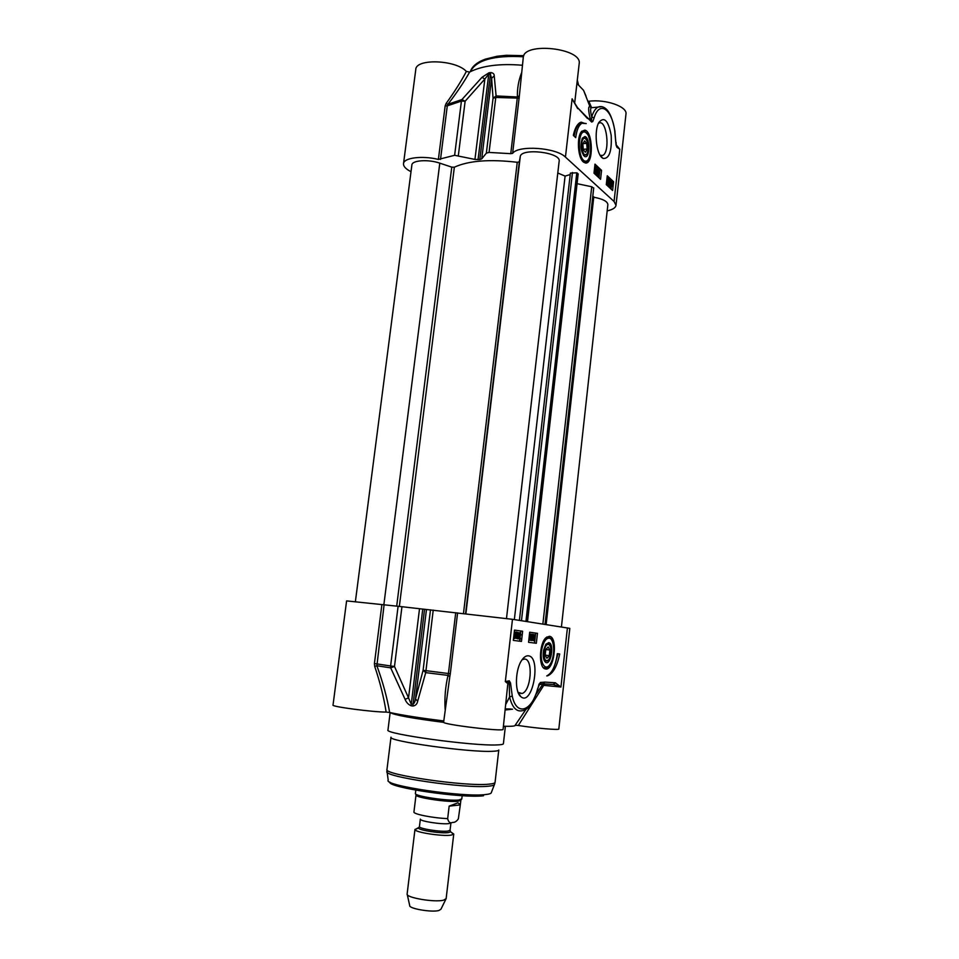 <?xml version="1.0" encoding="UTF-8"?>
<svg xmlns="http://www.w3.org/2000/svg" width="959" height="959" viewBox="0 0 959 959"><rect width="100%" height="100%" fill="white"/><g stroke="black" fill="none" stroke-linecap="round" stroke-linejoin="round"><path stroke-width="1.44" d="M469.634 72.045L466.362 71.434C461.279 81.119 454.518 91.812 446.079 103.524L447.961 104.267C457.035 92.412 464.264 81.671 469.634 72.045C482.209 65.668 499.783 63.39 522.343 65.248M574.645 103.332L579.176 63.702C582.509 48.118 523.446 41.621 523.266 57.528L519.358 95.804L517.392 96.979L510.763 153.668L512.621 153.344C518.375 144.905 556.244 147.554 565.438 157.096L614.072 201.486L616.002 205.31C615.594 207.803 612.657 209.661 607.179 210.884M576.922 83.409L583.575 90.35L586.009 96.104M616.002 205.31L625.975 114.049C627.57 106.629 605.561 98.921 588.814 101.27L588.203 101.306M466.362 71.434C455.873 59.734 415.655 58.343 415.774 69.551L403.511 163.701C403.655 157.779 422.14 155.394 438.383 159.422L454.626 155.298L474.945 159.422L479.8 159.542L481.742 158.87L486.345 153.14L489.066 152.433L510.763 153.668M591.451 107.324L588.814 101.27M601.976 106.689L598.056 107.072C595.467 108.475 593.357 111.724 591.715 116.83L591.523 120.307L588.227 118.377M591.283 107.732L590.396 106.509C588.047 105.718 588.083 110.213 590.504 119.971L592.758 121.565L594.077 118.005L591.703 116.83C590.54 112.083 590.312 109.062 591.032 107.756L592.206 107.636M583.575 90.35L589.977 106.701L591.032 107.756L598.056 107.072C600.73 106.041 603.331 106.593 605.86 108.727C609.732 111.987 612.741 119.36 614.887 130.88L615.978 144.353L616.889 147.278L619.79 149.232L616.625 146.128L616.889 147.278M614.719 130.736L615.978 144.353M615.978 144.533L616.337 145.876M586.824 117.034L591.643 122.045L592.758 121.565M589.533 119.491L591.008 120.582M577.042 107.156L591.643 122.045M590.96 120.546L589.605 119.551M577.51 107.6L587.447 118.484M574.405 102.865L577.714 108.655M614.072 201.486L619.79 149.232L616.217 144.905L616.074 142.292M521.384 73.232C518.495 80.904 517.165 88.815 517.392 96.979L496.103 95.936L493.058 98.286L495.779 97.458L496.103 95.936L494.233 75.929L491.631 78.254L493.058 98.286L486.345 153.14M512.621 153.344L519.358 95.804M446.079 103.524L445.168 105.874L447.29 105.85L447.961 104.267L461.914 99.568L461.423 101.091L465.127 101.222L461.914 99.568L481.981 77.331L484.858 79.022L488.539 74.287L490.289 74.083L491.631 78.254L481.742 158.87M494.233 75.929C494.305 73.975 493.13 72.86 490.696 72.596L488.946 72.8L481.981 77.331M583.276 161.903L585.422 163.006C593.693 164.636 593.07 131.299 584.774 130.124L581.478 131.599C576.575 136.909 577.833 157.528 583.276 161.903M601.868 157.552L603.067 158.451C609.253 158.978 611.962 151.282 611.183 135.363C608.342 120.366 604.194 116.111 598.764 122.584C594.077 130.736 596.078 152.661 601.868 157.552M573.338 135.375C574.801 128.554 577.066 124.262 580.135 122.536L586.213 123.579L581.921 123.267C578.768 125.15 576.707 129.945 575.712 137.652L573.338 135.375M607.275 175.773L613.568 181.73L612.609 190.493L606.292 184.619L607.275 175.773M595 164.145L601.557 170.366L600.574 179.297L593.993 173.183L595 164.145M601.557 170.366L599.843 170.486L594.82 165.739M599.027 177.859L599.843 170.486M595.659 173.651L594.496 173.663M594.352 173.531L594.029 172.836M595.623 167.885L596.618 170.342L595.863 173.639L594.988 171.517L595.623 167.885L594.808 167.945M595.287 174.382L595.467 173.663M597.721 175.629L598.596 170.474L598.68 175.029L596.702 175.701L597.049 172.476M594.388 170.822L595.383 170.75M595.971 172.488L595.503 171.229L595.971 172.488L595.299 172.536M596.342 170.079L595.779 170.75L595.755 168.484L596.342 170.079L595.491 170.139M596.522 174.586L597.553 169.407L596.522 174.586L595.563 174.646M595.347 174.454L596.294 174.382M596.63 169.467L597.553 169.407M596.87 175.857L597.901 175.785M597.601 170.282L598.32 170.222M613.568 181.73L611.878 181.838L607.107 177.331M611.087 189.079L611.255 187.568M611.77 182.797L611.878 181.838M606.352 184.296L607.167 184.248M608.797 185.782L607.598 185.734L607.119 184.248M607.491 182.893L607.323 181.095M608.617 182.282L609.444 182.222L609.145 180.795L608.593 181.491L608.989 185.77L608.318 181.251L609.205 180.256L609.708 182.378L608.641 182.414M608.593 186.753L608.821 185.782M608.773 184.56L608.869 183.553M608.713 186.873L609.864 185.902L610.559 181.946L609.876 181.994M610.787 187.688L609.073 186.849M606.999 178.278L608.27 179.477L606.711 182.282L607.011 183.577L607.802 183.217L607.371 184.236L606.472 183.049M606.735 182.953L607.538 182.893M606.675 181.167L607.838 179.753L606.927 178.901M606.831 179.824L607.838 179.753M608.438 184.584L609.157 184.524M607.61 182.977L608.569 182.917M608.509 186.442L609.528 186.37M608.845 185.962L609.864 185.902M610.559 181.946L612.022 182.773L611.842 185.734L611.111 187.664L609.636 186.813M610.104 185.555L611.075 182.678L611.494 183.553L610.104 185.555M610.176 186.034L611.578 184.02L611.003 187.029L610.176 186.034M610.128 184.128L610.32 183.133L611.327 183.049M610.475 183.613L611.494 183.553M610.344 186.549L610.547 185.507M583.18 122.836L581.082 122.153M574.153 136.154C575.268 129.357 577.27 125.114 580.159 123.423L582.557 122.992M581.825 131.203L583.983 130.963M581.933 131.143L584.343 131.059L588.131 134.871C590.876 142.651 591.535 149.52 590.109 155.49C589.605 158.499 588.179 160.704 585.829 162.119L583.671 162.239M584.87 136.526L582.281 138.348C580.075 145.912 580.83 151.918 584.558 156.389C590.037 159.817 590.408 137.353 584.87 136.526M582.377 138.192L583.492 137.473L585.673 138.695M586.584 154.255L583.384 155.286M584.355 138.3L585.338 138.468C588.418 142.196 589.042 147.159 587.196 153.356C583.096 161.232 578.948 139.427 584.355 138.3M582.844 144.126L584.558 140.889L586.716 143.347L587.16 149.005L585.458 152.253L583.288 149.832L582.844 144.126M587.16 149.005L583.252 149.328M586.716 143.347L583.096 143.646M598.812 123.184C606.639 118.484 610.595 152.277 602.684 155.43L600.19 155.37M411.015 171.685C405.837 169.06 403.331 166.398 403.511 163.701M461.782 798.895L458.893 799.986C448.656 801.352 413.713 796.09 415.403 793.477L415.894 789.425M451.102 832.196L453.751 834.03L451.269 835.097C442.926 836.644 414.851 832.364 414.983 829.595L417.932 828.264M460.356 804.529L460.859 800.274L458.042 801.245C448.141 802.575 414.384 797.48 416.014 794.927L413.94 811.985C413.065 814.131 433.456 818.159 447.673 818.59L449.148 806.135L457.863 802.839L460.356 804.529L458.342 818.914C456.568 821.395 454.71 822.558 452.768 822.39C450.155 823.505 448.464 822.247 447.673 818.59M449.148 806.135L460.296 804.901M453.751 834.03L446.139 898.643L443.597 900.165C434.811 902.635 405.621 897.66 407.131 893.992L414.971 829.403M445.911 899.11L440.936 909.228L438.874 910.511C431.802 912.596 408.546 908.581 409.697 905.512L407.263 894.531M548.656 642.626L545.755 644.52L543.621 650.154C542.722 655.812 543.274 659.792 545.299 662.082C550.742 667.02 554.841 643.129 548.656 642.626M549.687 645.143L547.769 643.417L546.174 643.957M544.292 660.703L547.973 660.391M543.369 667.668L546.007 668.003C548.764 666.961 550.73 664.647 551.904 661.063C554.35 652.528 554.398 645.515 552.048 640.025L548.656 637.004L546.822 637.004L549.327 637.22M549.363 636.285L545.983 637.687C539.126 643.453 538.502 667.812 545.168 668.867C554.038 672.079 558.522 636.848 549.363 636.285M548.464 644.388L549.351 644.796C551.773 648.752 551.653 653.582 548.968 659.301C543.13 667.572 542.314 643.897 548.464 644.388M545.803 649.543L548.176 646.953L549.915 650.022L549.291 655.656L546.93 658.258L545.168 655.213L545.803 649.543L549.915 650.022M549.291 655.656L545.168 655.153M539.102 684.678L543.202 683.851L553.355 684.486L560.943 687.028L555.309 682.784L545 682.101L540.349 682.472L537.615 688.754C531.993 711.374 516.422 716.733 512.25 696.03L510.524 683L509.277 680.782L505.333 681.585L508.642 682.197L509.277 680.782M526.179 709.061L515.211 725.196L518.316 725.484C535.494 728.205 559.529 730.279 558.821 729.02L569.814 628.361L512.478 619.31L398.105 606.28L346.595 600.897L333.025 705.105C331.143 706.627 373.423 712.189 386.141 712.081L389.654 712.465C387.076 697.529 382.809 681.957 376.875 665.75L384.079 604.913M528.265 655.812C526.071 655.632 523.914 657.083 521.828 660.14C515.223 669.274 514.527 691.763 520.677 696.534C532.485 707.538 541.811 656.675 528.265 655.812M559.696 653.978C557.239 665.966 553.271 673.218 547.805 675.747L546.75 675.915C552.108 673.194 555.621 665.798 557.299 653.702L559.696 653.978M521.468 641.415L513.329 640.396L514.504 630.099L522.631 631.238L521.468 641.415M536.333 643.273L528.553 642.302L529.692 632.233L537.46 633.324L536.333 643.273M534.559 643.045L535.673 633.12L529.68 632.281M534.019 634.666L534.595 639.054L533.552 640.756L532.904 638.802L534.019 634.666L533.336 634.582M533.552 640.756L531.921 640.037M531.25 637.088L531.921 634.271L533.252 634.426L531.801 640.528L530.495 640.264M529.488 640.144L530.567 640.264L531.094 635.565L530.351 636.368L530.435 635.649L531.562 634.271L530.878 640.312L529.488 640.144L529.919 636.32M530.351 636.368L529.272 636.249L529.356 635.529L530.279 634.127L531.358 634.247M532.581 637.244L533.564 637.351M533.648 636.105L534.163 635.242L534.067 637.112L533.648 636.105M533.228 638.85L533.875 637.723L534.271 639.018L533.612 640.156L533.228 638.85L534.271 639.018M531.801 640.528L532.988 634.39M530.471 640.372L531.538 640.492M529.356 635.529L530.435 635.649M537.46 633.324L535.673 633.12M519.658 641.187L519.91 639.03M519.994 638.298L520.198 636.476M520.593 633.024L520.821 631.034L514.492 630.147M520.377 639.078L517.704 638.754L518.603 638.85L520.545 634.582L520.162 633.455L519.167 634.474L520.234 632.832L520.881 634.642L519.143 638.191L520.461 638.358L520.377 639.078L518.603 638.85M518.555 636.416L519.43 634.594M518.567 632.964L519.37 632.796M516.29 636.812L517.069 636.908L516.877 635.685M516.697 635.002L517.261 634.175M517.392 638.802L516.721 636.956L517.464 638.179L518.172 636.968L518.028 633.156L517.093 634.019L518.088 632.532L518.519 637.004L517.632 638.778L515.726 638.023M514.767 637.711L516.194 633.875L515.187 637.759M513.796 638.358L514.899 638.478L513.58 638.131M513.592 638.071L515.283 632.149L516.781 632.149L516.553 635.469L514.899 638.478M518.663 634.51L519.49 634.606M516.529 635.649L517.536 635.757M516.601 634.99L517.644 635.11M516.601 634.103L517.416 634.199M514.527 631.981L516.386 632.892L516.781 632.149M516.086 633.431L514.3 636.752L515.295 632.832L516.086 633.431L514.923 633.144M514.468 637.315L514.923 636.237M514.456 634.319L514.995 633.3M522.631 631.238L520.821 631.034M555.297 663.496L557.958 653.774M512.478 619.31L505.333 681.585L507.826 683.599L508.642 682.197L509.265 683.299L510.524 683M505.992 703.954L509.565 697.001L512.25 696.03M449.807 676.622L450.298 673.781L448.416 673.518L448.021 675.4L449.807 676.622L443.621 722.163C441.5 724.405 504.458 731.993 503.091 729.331L507.826 683.599L509.265 683.299L509.553 696.989M509.565 697.001C512.25 707.622 516.601 712.177 522.607 710.655C528.205 709.792 533.252 702.599 537.747 689.077L537.615 688.754M537.759 689.03L539.102 683.983M545 682.101L543.022 683.839L539.438 684.019L540.349 682.472M553.355 684.486L555.309 682.784M536.093 694.256L542.686 684.378L543.753 685.361L544.113 683.911M511.219 709.001L505.429 708.893M505.309 709.972L512.574 709.192M515.211 725.196C515.606 726.131 511.686 726.478 503.451 726.263M443.765 720.964C419.874 717.979 401.833 715.15 389.654 712.465M505.381 726.311L503.403 743.716C503.283 744.4 501.137 744.795 496.966 744.927C472.835 746.186 383.408 733.791 387.975 729.955L390.145 712.585M381.886 604.661L374.418 663.556L374.705 666.409C380.04 682.197 383.852 697.421 386.141 712.081M374.705 666.409L376.875 665.75L390.697 667.872L394.485 666.445L390.613 665.966L390.697 667.872L405.082 699.339L408.534 697.888L394.485 666.445L401.953 606.723M455.717 612.705L448.416 673.518L423.099 670.305L425.724 672.631L448.021 675.4C445.384 686.632 444.425 697.972 445.144 709.444M518.316 725.484L543.753 685.361L560.943 687.028L567.416 627.893M430.495 609.828L423.099 670.305L415.499 698.907L417.668 701.209L425.724 672.631L433.216 610.104M405.082 699.339C406.304 702.42 408.306 704.565 411.087 705.764L412.885 706.04C415.547 705.656 417.141 704.05 417.668 701.209M426.443 609.672L415.499 698.907C415.067 701.796 414.204 703.546 412.885 704.146L411.075 703.87L408.534 697.888L419.503 608.917M522.128 659.696L524.621 659.037C533.528 659.073 531.106 691.271 522.02 693.489L518.064 692.35M492.686 751.281C470.006 752.683 386.765 741.031 390.996 737.171L386.98 769.406C382.569 774.596 466.014 786.8 488.91 784.162C492.878 783.803 494.94 783.191 495.072 782.292L498.776 750.022C498.656 750.705 496.63 751.125 492.686 751.281M506.496 618.459L559.157 161.196C561.219 152.313 520.773 147.614 520.257 156.677L519.334 161.843L517.249 162.287C489.558 159.026 468.591 160.668 454.35 167.202L451.773 167.142L439.797 163.15C428.397 159.134 411.891 160.273 411.879 164.996L355.393 601.593M570.209 174.562L565.091 176.084L557.79 173.016M527.498 621.66L578.169 173.915L576.779 172.812L570.377 173.111L519.406 620.401M593.693 188.192L591.727 186.753L577.066 183.672M561.423 626.958L607.874 204.603C607.55 201.39 602.839 198.933 593.753 197.218L592.818 195.996M565.091 176.084L514.348 619.61M593.753 197.218L546.139 624.573M577.258 80.448L578.433 84.656M523.818 55.67L506.292 55.298L497.17 56.245L485.35 59.146C477.091 62.179 472.08 66.363 470.318 71.685C476.155 60.105 493.849 55.142 523.41 56.773M594.077 118.005C599.279 100.096 611.926 108.87 614.767 131.047M574.513 103.081L572.115 98.825L565.438 157.096M519.227 98.154L495.779 97.458L489.066 152.433M440.505 159.422L447.29 105.85L461.423 101.091L454.626 155.298M458.354 155.466L465.127 101.222L484.858 79.022L474.945 159.422M488.946 72.8L478.026 159.673M479.8 159.542L490.696 72.596M594.436 173.603L595.467 173.531M594.16 171.577L594.988 171.517M594.448 169.012L595.167 168.964M607.598 185.734L608.617 185.662M607.299 181.311L608.318 181.251M608.821 183.936L609.84 183.864M609.516 187.592L610.535 187.532M610.535 185.543L611.554 185.471M584.81 131.994C577.306 130.148 577.75 160.009 585.218 161.124C592.566 162.55 592.183 133.565 584.81 131.994M445.168 105.874L438.383 159.422M419.443 826.55L420.342 819.118C419.239 821.132 442.135 824.704 448.98 823.565L450.946 822.774L450.071 830.194L448.093 831.033C441.236 832.244 418.328 828.648 419.443 826.55L418.52 828.001C418.46 830.278 441.679 833.803 448.608 832.556L450.622 831.825L450.131 830.938M419.203 827.269L414.983 829.595M541.835 649.039C539.174 661.794 545.108 672.319 550.166 664.191C555.309 656.639 554.638 638.622 549.159 638.143C545.947 638.226 543.501 641.859 541.835 649.039M533.228 634.522L534.223 634.642M532.221 638.73L532.904 638.802M533.636 636.153L534.475 636.249M518.555 636.56L519.55 636.68M519.514 634.462L520.545 634.582M519.143 632.712L520.234 632.832M517.081 636.848L518.172 636.968M517.44 634.067L518.363 634.175M516.997 632.413L518.088 632.532M515.403 635.349L516.182 635.445M503.379 726.79L505.285 726.311M390.241 712.597C394.065 715.006 411.891 718.267 443.741 722.379M552.18 638.358L550.718 638.179M546.966 636.956L549.363 637.244L546.93 636.968M374.418 663.556L390.613 665.966L398.105 606.28M412.885 706.04L424.513 609.492M422.715 609.301L411.087 705.764M495.072 782.292L494.58 784.186C494.616 785.145 492.566 785.817 488.431 786.2C465.343 788.933 381.43 776.514 387.016 771.36L386.98 769.406M494.376 784.702L491.356 792.494C491.368 793.465 489.378 794.16 485.398 794.567C463.185 797.492 382.929 785.481 388.203 780.194L387.1 771.959M483.54 795.754C462.574 798.547 386.921 787.399 389.857 782.088M450.298 673.781L457.587 612.909M439.797 163.15L383.84 604.889M451.773 167.142L396.69 606.136M454.35 167.202L399.352 606.412M517.249 162.287L463.485 613.388M519.334 161.843L465.583 613.592M520.257 156.677L465.894 613.628M572.451 172.488L521.468 620.725M576.779 172.812L525.94 621.42M577.21 172.992L526.395 621.492M591.727 186.753L542.866 624.057M593.705 187.904L545.024 624.393M593.705 188.108L545.048 624.405L593.705 188.144M593.753 196.811L546.091 624.561M578.457 84.68L577.306 80.029M573.746 101.57L577.51 107.66M574.333 102.721L573.758 101.582M595.299 170.774L594.256 170.846M608.497 182.941L607.622 183.001M608.785 180.148L608.078 180.196M581.921 123.267L580.159 123.423M584.355 162.407L585.422 163.006M583.803 155.586L584.558 156.389M585.338 138.468L584.582 137.676M600.25 155.466L603.067 158.451M600.694 155.586L602.684 155.43M462.262 794.939L461.782 799.003M450.071 830.194L450.622 831.825L453.679 834.21M446.367 818.53L447.649 818.818M460.847 800.178L461.399 799.434M416.038 794.831L415.703 794.004M544.7 661.147L545.299 662.082M544.209 668.063L545.168 668.867M549.351 644.796L548.752 643.873M519.97 632.856L518.879 632.736M517.86 635.11L516.769 634.978M517.872 632.556L516.889 632.449M515.283 632.149L514.288 632.029M518.339 692.626L520.677 696.534M518.891 693.057L522.02 693.489M416.877 717.308L416.721 718.603"/></g></svg>
